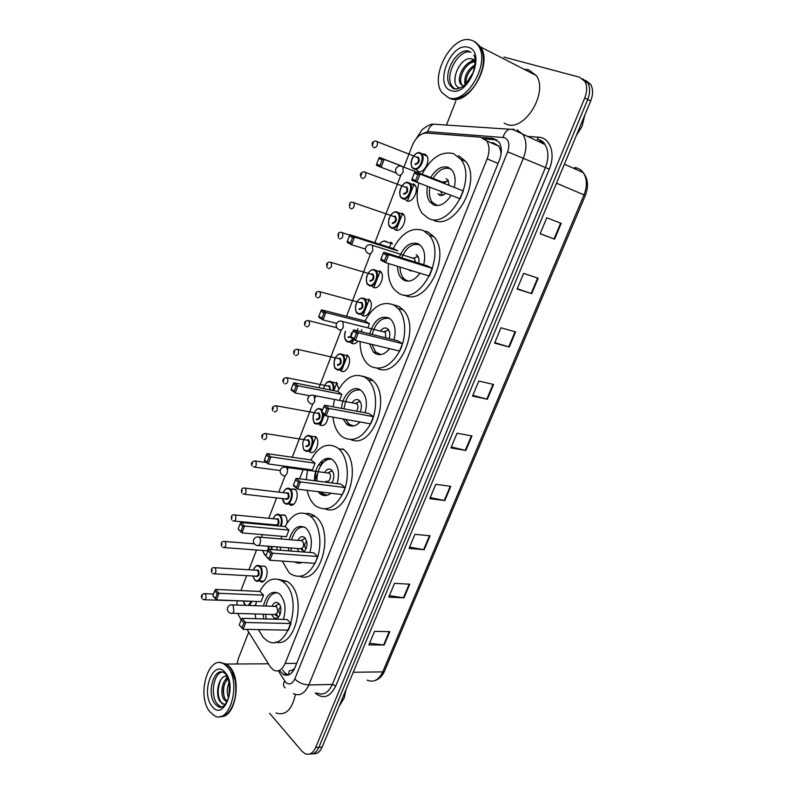 <?xml version="1.0" encoding="UTF-8"?>
<svg xmlns="http://www.w3.org/2000/svg" width="794" height="794" viewBox="0 0 794 794"><rect width="100%" height="100%" fill="white"/><g stroke="black" fill="none" stroke-linecap="round" stroke-linejoin="round"><path stroke-width="1.19" d="M260.392 566.013L264.978 566.251C270.069 570.777 265.196 585.426 259.966 581.357L263.271 581.536M280.312 514.949L284.818 515.108C286.545 516.854 287.289 519.484 287.031 522.998M290.455 489.005L294.902 489.124C300.539 493.481 294.733 509.123 289.274 504.339M297.154 468.817L297.373 467.924M328.279 416.324C327.049 423.758 324.22 426.656 319.774 425.018L319.525 424.81M346.978 354.928L347.633 355.464C352.953 360.188 346.293 375.096 340.815 370.808L340.249 370.351M357.945 341.073C355.811 343.703 353.667 344.427 351.504 343.256L350.779 342.671M368.615 299.159L369.587 299.943C374.639 304.797 367.801 319.248 362.312 315.397L361.439 314.682M379.621 270.814L380.743 271.717C385.656 276.62 378.738 290.872 373.249 287.229L372.217 286.396M401.992 213.139L403.431 214.281C408.066 219.283 400.98 233.158 395.481 229.932L394.171 228.9M413.376 183.811L414.964 185.062C419.46 190.113 412.294 203.82 406.786 200.793L405.337 199.671M422.845 153.947L424.889 154.155L426.616 155.505C430.983 160.596 423.738 174.144 418.22 171.325L416.622 170.085M250.745 591.024L255.003 591.222M247.013 629.384L270.119 666.593L273.483 670.076C278.168 672.31 282.049 670.096 285.125 663.437L487.139 158.86C489.769 151.664 489.64 145.679 486.732 140.915L480.519 137.203L426.527 133.035C420.562 133.243 415.778 137.481 412.175 145.749L404.017 166.929M501.292 152.24L499.009 146.265L493.481 142.86L490.692 142.632M288.421 674.999L289.254 670.851L293.909 669.878M337.103 483.645C339.753 473.681 338.512 465.959 333.381 460.49L333.014 460.173C325.133 453.295 313.491 466.554 314.613 480.737L316.181 469.82M294.594 668.498L291.815 670.394M500.736 151.188L501.044 154.344M237.724 613.444L241.168 619.985M237.247 601.028L236.731 605.048M400.98 174.809L374.857 242.686M370.729 253.405L346.531 316.26M341.351 329.709L318.999 387.75M315.496 396.871L315.158 397.744M312.836 403.769L292.252 457.245M288.599 466.723L287.408 469.83M285.155 475.675L278.823 492.121M276.6 497.907L268.749 518.284M266.516 524.1L266.228 524.834M262.457 534.65L261.424 537.31M256.541 550.004L248.929 569.774M246.666 575.65L240.919 590.577M277.066 546.917L276.828 549.974M315.387 436.323L315.575 436.472C321.282 440.948 314.91 456.629 309.432 451.687M336.328 382.361L338.869 389.04M390.747 242.14L392.028 243.163M255.896 604.115L254.775 605.683M323.247 494.146L323.585 495.446M279.825 670.88L283.26 674.394C287.954 676.597 291.835 674.404 294.892 667.814L499.466 159.941C502.086 152.825 501.957 146.89 499.049 142.136L492.756 138.384L482.444 137.58M288.272 675.049L284.51 672.597L282.644 669.977M237.029 663.973L238.339 658.692L248.711 632.123M503.922 57.079L579.412 77.167L584.761 81.266C587.282 85.831 587.282 91.389 584.751 97.94L315.665 747.501C312.955 753.298 309.412 755.352 305.035 753.655L301.958 751.213L269.563 713.24M446.456 125.085L455.835 101.046M585.605 80.392L590.667 84.402C593.197 88.948 593.197 94.476 590.676 100.987L322.146 747.065L318.92 747.283C316.667 752.265 313.64 754.489 309.829 753.943C313.64 754.489 316.667 752.265 318.92 747.283L587.729 99.468L318.92 747.283L315.665 747.501M582.657 78.824L587.719 82.834C590.25 87.39 590.25 92.938 587.729 99.468C590.25 92.938 590.25 87.39 587.719 82.834L582.657 78.824M484.886 138.91L496.925 139.923M561.199 223.372L546.798 217.745L540.128 233.764L554.569 239.163L561.199 223.372M540.168 233.664L554.569 239.163M538.173 278.218L523.633 273.354L517.112 289.026L531.682 293.671L538.173 278.218M517.241 288.708L531.682 293.671M515.634 331.902L500.964 327.783L494.583 343.117L509.282 347.038L515.634 331.902M494.801 342.591L509.282 347.038M493.57 384.465L478.782 381.051L472.529 396.067L487.347 399.283L493.57 384.465M472.827 395.333L487.347 399.283M389.804 631.647L374.52 631.359L368.873 644.907L384.187 645.026L389.804 631.647M369.557 643.279L384.187 645.026M409.724 584.195L394.529 583.332L388.772 597.148L403.997 597.842L409.724 584.195M389.378 595.689L403.997 597.842M430.05 535.781L414.944 534.312L409.069 548.426L424.204 549.706L430.05 535.781M409.605 547.135L424.204 549.706M450.793 486.375L435.777 484.29L429.782 498.682L444.819 500.587L450.793 486.375M430.249 497.57L444.819 500.587M471.954 435.946L457.056 433.206L450.932 447.915L465.87 450.466L471.954 435.946M451.32 446.982L465.87 450.466M322.146 747.065C319.903 752.027 316.875 754.25 313.074 753.714M345.976 689.728L344.219 697.956L339.078 706.332M345.866 690.006L344.219 697.956M220.484 662.762L226.429 664.042L229.794 666.96C242.061 679.664 235.322 717.697 220.99 716.565M295.428 694.482C291.944 709.826 285.483 715.99 276.014 712.972M231.769 670.503L235.292 680.905C236.85 691.078 235.59 700.139 231.52 708.099M220.266 662.742L225.992 664.042L229.367 666.96C232.195 670.344 234.151 674.969 235.223 680.825C236.959 693.142 234.994 703.355 229.337 711.454C226.429 715.057 223.243 716.764 219.789 716.555M227.412 666.98C241.753 681.986 229.714 725.686 214.142 715.523L209.973 711.881C196.068 695.891 208.435 653.442 224.047 664.052L227.412 666.98M222.092 706.988L219.958 706.273L217.328 703.99C210.003 695.733 213.477 673.193 222.221 672.061M227.024 701.479L225.466 700.943L226.826 700.904L225.288 699.345C221.883 692.1 222.757 685.212 227.898 678.672M225.466 700.943L223.918 699.385C220.047 694.353 221.923 680.786 227.61 677.937M229.049 695.167L229.416 685.143M228.474 697.618C226.697 692.894 226.876 687.902 229.019 682.641M226.796 676.21C218.717 674.979 214.539 694.472 220.216 701.797L224.881 704.834M222.439 704.05C217.437 698.144 216.851 690.075 220.682 679.853M224.345 697.589C223.203 692.993 223.283 688.319 224.593 683.574M226.826 678.473L227.441 677.55M229.158 694.561L229.456 685.55M225.327 679.952L227.193 677.004M259.807 591.441C266.198 579.699 273.771 576.305 282.495 581.258L284.649 583.064C304.112 600.165 286.594 655.119 266.635 640.341L263.241 637.483L258.387 629.592M278.505 579.322L287.567 581.526L289.741 583.332C307.238 598.408 295.09 648.579 275.597 642.038M263.896 618.903L263.072 614.189M263.469 605.991C266.516 594.428 271.608 590.22 278.724 593.386L280.123 594.567C285.254 600.969 286.326 609.256 283.349 619.409M291.031 623.528L287.13 619.509L241.962 618.327L245.763 622.476L291.031 623.528L288.391 630.148L243.113 629.314L239.322 625.136L242.031 627.717L243.927 622.833L241.207 619.866L239.322 624.739M255.618 618.685L255.261 613.961M255.668 605.713L256.402 601.455M263.548 595.192L259.906 591.441L215.442 589.416L218.995 593.277L263.548 595.192L261.037 601.624L216.464 599.917L212.941 596.026L215.412 598.378L217.219 593.634L214.688 590.875L212.901 595.599M243.927 622.833L245.763 622.476L243.113 629.314L242.031 627.717M217.219 593.634L218.995 593.277L216.464 599.917L215.412 598.378M214.688 590.875L215.442 589.416M241.207 619.866L241.962 618.327M271.637 614.447L274.029 618.089C279.151 621.94 283.686 608.035 278.763 603.519L278.089 602.964C275.667 601.683 273.642 602.795 272.024 606.288M266.387 618.963L265.524 614.258M265.911 606.08C268.035 597.138 271.945 592.691 277.642 592.751M280.56 607.053C278.575 608.968 278.327 611.251 279.816 613.901L280.153 614.189M232.394 613.286L274.089 614.516C277.612 614.169 278.456 611.579 276.63 606.755L274.466 606.378M278.902 603.678L278.396 604.224M276.56 614L278.267 617.504M285.036 526.581C292.271 513.51 300.658 509.956 310.196 515.941L310.851 516.487C319.525 523.911 322.582 543.364 317.193 558.44C310.186 574.489 301.383 579.689 290.783 574.042L288.847 572.414L282.336 561.1M305.75 513.51C309.124 513.182 312.3 514.165 315.258 516.457L315.913 517.003C334.86 531.394 320.845 584.066 300.231 576.444M288.778 550.887L288.45 547.81M289.185 539.642C292.857 528 298.355 524.08 305.66 527.851L306.206 528.308C311.476 534.183 312.697 542.252 309.849 552.485M317.709 556.525L313.63 552.773L268.69 549.359L272.679 553.22L317.709 556.525L315 563.333L269.94 560.256L265.97 556.366L268.848 558.629L270.804 553.607L267.955 550.847L266.01 555.86M280.451 550.252L280.391 547.175M281.126 538.967L281.662 536.297M302.048 562.45C299.546 563.532 297.154 563.363 294.872 561.954M288.947 530.094L285.135 526.591L240.86 522.462L244.572 526.055L288.947 530.094L286.366 536.704L241.981 532.883L238.279 529.261L240.919 531.315L242.775 526.442L240.125 523.861L238.279 528.725M270.804 553.607L272.679 553.22L269.94 560.256L268.848 558.629M242.775 526.442L244.572 526.055L241.981 532.883L240.919 531.315M240.125 523.861L240.86 522.462M267.955 550.847L268.69 549.359M301.273 562.748L298.266 562.192M302.177 548.505L303.854 552.019C307.665 547.264 307.953 542.451 304.727 537.617L304.439 537.369C301.948 535.871 299.775 536.873 297.929 540.377M297.214 548.495L298.802 551.641M291.249 551.076L290.902 547.999M291.626 539.851C294.197 530.878 298.455 526.601 304.41 527.037M306.732 541.468C304.38 543.304 304.023 545.657 305.64 548.515L306.087 548.833M258.407 545.458L299.745 548.694C303.536 548.465 304.479 545.865 302.564 540.893L300.45 540.585M305.085 537.975L304.261 538.759M310.96 459.944C318.712 445.96 327.654 441.99 337.797 448.024L338.72 448.789C347.623 456.51 350.104 476.579 343.812 491.704C335.743 507.723 326.334 512.448 315.575 505.867L315.168 505.53C311.258 502.056 308.578 496.984 307.139 490.315M342.829 448.809L343.752 449.573C363.146 464.569 346.512 517.757 325.371 509.014M331.019 493.223C327.118 496.19 323.426 496.339 319.932 493.66L318.047 491.645M345.162 487.595L340.884 484.132L296.192 478.355L300.39 481.908L345.162 487.595L342.373 494.602L297.571 489.154L293.403 485.571L293.482 484.936L296.47 487.496L298.475 482.325L295.487 479.774L293.482 484.936M306.246 479.655L307.625 469.333M315.049 463.19L311.059 459.964L266.992 453.612L270.893 456.917L315.049 463.19L312.399 469.988L268.223 463.934L264.342 460.599L264.382 459.954L267.151 462.336L269.057 457.314L266.278 454.952L264.382 459.954M298.475 482.325L300.39 481.908L297.571 489.154L296.47 487.496M269.057 457.314L270.893 456.917L268.223 463.934L267.151 462.336M266.278 454.952L266.992 453.612M295.487 479.774L296.192 478.355M327.168 495.287L322.225 493.421L320.796 491.972M331.832 482.96C334.552 477.909 334.453 473.571 331.535 469.949L331.426 469.849C328.924 468.252 326.652 469.165 324.607 472.589M317.064 481.025L317.054 481.055C316.131 469.234 324.458 457.066 332.011 459.488M326.136 481.035C329.044 483.695 332.319 475.566 329.272 473.224L328.14 472.748L332.289 470.763M332.041 470.445L330.899 471.428M337.609 391.452C345.608 376.912 354.908 372.297 365.508 377.597L368.049 379.691C376.555 387.988 378.143 407.808 371.284 422.577C362.679 438.189 353.002 442.913 342.234 436.76L341.053 435.777C336.567 431.519 333.877 425.316 332.994 417.168M363.057 376.267L370.5 378.659L373.051 380.753C391.998 397.318 372.197 449.553 351.067 439.678M360.049 422.001C355.603 426.438 351.276 427.261 347.057 424.482L343.018 418.954M341.559 408.404C342.194 395.283 353.171 384.504 360.595 390.102L361.895 391.184C366.441 396.404 367.523 403.61 365.131 412.801M373.408 416.661L368.932 413.505L324.528 405.228L328.934 408.453L373.408 416.661L370.54 423.867L326.036 415.917L321.649 412.662L321.778 411.897L324.915 414.23L326.989 408.89L323.843 406.588L321.778 411.897M333.143 406.836L334.334 400.474M341.877 394.41L337.708 391.472L293.879 382.768L297.978 385.765L341.877 394.41L339.594 400.265M326.989 408.89L328.934 408.453L326.036 415.917L324.915 414.23M296.102 386.192L293.185 384.048L291.229 389.189L294.137 391.353L296.102 386.192L297.978 385.765L295.219 392.99L309.789 395.779M294.137 391.353L295.219 392.99L291.15 389.963L291.229 389.189M293.185 384.048L293.879 382.768M323.843 406.588L324.528 405.228M353.697 425.921L349.35 424.353L345.598 419.421M360.178 411.868C362.034 407.272 361.776 403.511 359.404 400.593L358.878 400.166C356.456 398.796 354.193 399.69 352.099 402.836M343.991 408.85C346.184 395.472 351.682 389.199 360.476 390.023M356.367 411.163C358.302 408.553 358.491 406.091 356.913 403.769L355.791 403.203L360.079 401.407M359.791 401.02L358.352 402.131M365.012 321.004C373.269 305.898 382.946 300.598 394.032 305.124L398.191 308.529C406.171 317.263 406.915 336.587 399.67 351.037C390.757 366.322 380.892 371.304 370.073 366.004L367.304 363.731C362.451 358.501 360.039 351.117 360.099 341.589M393.169 304.668L398.985 306.484L403.154 309.878C421.554 327.972 398.36 379.522 377.358 368.347M389.626 348.685C384.792 354.461 379.929 356.03 375.046 353.38L373.269 351.921L369.508 343.852M369.746 333.847C373.805 320.488 380.207 315.208 388.971 317.997L391.214 319.833C395.174 324.766 396.097 331.435 393.983 339.862M402.489 343.643L397.794 340.805L353.727 329.877L358.352 332.755L402.489 343.643L399.531 351.057L355.365 340.447L350.759 337.539L350.938 336.636L354.233 338.72L356.367 333.222L353.062 331.158L350.938 336.636M361.29 331.753L361.806 329.649M369.478 323.674L365.111 321.034L321.56 309.849L325.848 312.518L369.478 323.674L367.93 327.624M356.367 333.222L358.352 332.755L355.365 340.447L354.233 338.72M323.942 312.975L320.885 311.059L318.87 316.359L321.927 318.295L323.942 312.975L325.848 312.518L323.019 319.962L336.626 323.357M321.927 318.295L323.019 319.962L318.751 317.253L318.87 316.359M320.885 311.059L321.56 309.849M353.062 331.158L353.727 329.877M380.872 354.571L375.592 351.931L372.009 344.447M389.129 338.651C390.301 334.721 389.943 331.574 388.058 329.222L387.135 328.458C384.792 327.317 382.559 328.19 380.435 331.058M372.168 334.453C375.721 322.245 381.606 316.955 389.814 318.563M385.745 337.817L385.348 332.299L384.246 331.654L388.693 330.066M383.75 331.614L383.135 331.733M388.385 329.609L386.658 330.79M393.199 248.542C401.734 232.831 411.798 226.816 423.391 230.518L429.137 235.153C447.171 255.142 419.292 307.089 398.727 293.194L394.39 289.661C389.189 283.309 387.274 274.615 388.643 263.578M425.256 231.153L428.303 232.195L434.06 236.83C451.836 256.402 425.028 307.556 404.295 294.931M419.927 273.166C414.766 280.252 409.396 282.595 403.838 280.193L401.149 278.009C398.767 275.141 397.596 271.24 397.615 266.327M399.332 257.077C404.166 245.922 410.448 241.485 418.18 243.768L421.346 246.329C424.75 250.934 425.534 257.067 423.688 264.73M432.442 268.432L427.529 265.93L383.82 252.204L388.683 254.705L432.442 268.432L429.395 276.074L385.596 262.645L380.763 260.095L381.001 259.062L384.455 260.879L386.648 255.202L383.184 253.405L381.001 259.062M397.863 250.894L393.298 248.572L350.055 234.766L354.561 237.088L397.863 250.894M386.648 255.202L388.683 254.705L385.596 262.645L384.455 260.879M352.615 237.575L349.41 235.907L347.335 241.366L350.541 243.053L352.615 237.575L354.561 237.088L351.643 244.76L365.389 249.048M350.541 243.053L351.643 244.76L347.167 242.398L347.335 241.366M349.41 235.907L350.055 234.766M383.184 253.405L383.82 252.204M420.016 244.979L420.036 244.989C412.523 242.766 406.429 247.043 401.734 257.832M408.741 281.155L406.111 280.272L403.491 278.148C401.228 275.419 400.077 271.727 400.057 267.082M408.662 269.712L409.883 270.704L412.751 270.972M418.775 263.181C419.361 260.065 418.954 257.584 417.545 255.737L416.205 254.656M415.371 262.109L414.607 258.715L412.404 258.02M417.843 256.134L415.877 257.316M422.209 173.965C431.033 157.609 441.504 150.85 453.632 153.669L460.927 159.455C477.492 179.851 448.838 230.121 428.224 218.231L422.368 213.536C416.89 205.874 415.699 195.751 418.805 183.156M458.495 155.684L465.8 161.46C482.395 181.806 453.771 231.838 433.127 219.958M451.032 195.344C445.603 203.721 439.757 206.887 433.494 204.842L429.921 201.984C427.103 198.073 426.279 192.892 427.44 186.421M430.388 178.084C435.618 169.152 441.573 165.569 448.263 167.326L452.322 170.551C455.2 174.809 455.855 180.397 454.287 187.305M463.309 190.927L414.865 172.09L463.309 190.927L460.173 198.808L411.709 180.238L411.997 179.047L415.629 180.575L417.892 174.73L414.26 173.221L411.997 179.047M417.892 174.73L419.966 174.204L416.781 182.392L415.629 180.575M378.788 158.482L376.654 164.11L380.018 165.529L382.162 159.882L378.788 158.482L379.413 157.42L384.137 159.376L381.13 167.276L396.256 173.013M380.018 165.529L381.13 167.276L376.435 165.281L376.654 164.11M382.162 159.882L384.137 159.376L401.109 165.936M379.413 157.42L401.407 165.926M414.26 173.221L414.865 172.09M432.78 179.007C437.851 170.422 443.618 166.978 450.079 168.695L451.171 169.221M437.365 205.557L432.273 202.262C429.564 198.51 428.76 193.538 429.842 187.334M442.05 195.393L438 193.875L439.638 195.175C441.563 195.9 443.548 195.274 445.603 193.289M449.126 185.31L447.885 180.04L446.149 178.66M445.166 183.791L443.737 182.173M448.471 181.042L442.576 182.104M448.183 180.486L446.049 181.618M445.91 181.727L444.68 182.918M440.531 191.374L442.566 195.255M584.93 114.802L581.942 126.593L576.384 135.387M475.378 42.072L480.707 47.044C493.104 64.403 468.301 106.356 450.774 98.734L448.382 97.652M524.1 69.286L528.526 69.733L536.198 75.49C548.793 92.441 524.338 132.002 506.632 124.301L504.111 123.139M475.636 42.568L479.993 46.667M483.238 63.282L482.504 67.996C480.4 77.157 476.271 84.898 470.108 91.231M474.236 41.536L480.301 46.826C483.486 52.245 484.231 59.262 482.514 67.877C478.067 84.194 469.929 94.446 458.118 98.635L450.357 98.545L448.173 97.583M470.882 40.087C474.008 40.911 476.539 42.846 478.454 45.883C490.841 63.272 466.028 105.314 448.501 97.692L441.95 92.61C429.306 76.403 452.163 34.033 470.882 40.087M455.131 89.127L454.595 88.809M454.515 88.749L452.074 86.288C443.846 75.609 458.952 48.116 471.041 52.255M463.418 86.189L461.84 84.551C457.483 78.169 466.038 61.585 475.13 61.942M463.279 86.149L460.55 83.936C455.845 77.117 465.969 59.352 475.12 61.396M465.959 83.965C465.592 76.939 468.529 71.013 474.802 66.18M465.016 84.869C463.795 76.72 467.11 70.021 474.981 64.78M475.1 60.781L472.629 59.113C460.054 54.32 447.975 84.779 459.478 87.876M455.012 81.256C454.704 74.854 457.016 68.651 461.949 62.657M470.564 61.972L474.167 59.957M467.646 63.58L473.631 59.6M299.745 478.464L303.507 468.768M309.988 452.064L315.913 436.799M320.349 425.386L324.468 414.756M333.808 390.698L336.874 382.807M341.4 371.135L347.524 355.365M352.109 343.564L353.717 339.415M357.102 330.711L357.896 328.666M362.927 315.694L369.19 299.566M373.875 287.507L380.197 271.201M389.457 247.351L391.333 242.507M396.127 230.171L402.598 213.497M407.441 201.011L413.992 184.148M296.678 663.377L285.125 663.437M498.056 163.445L487.139 158.86M278.297 670.801L285.552 682.145C289.095 685.282 292.162 684.239 294.773 679.009L507.634 151.783C509.966 144.657 508.914 139.933 504.478 137.62L427.758 131.625L422.537 133.72M516.963 129.769L522.968 134.484C526.769 140.826 526.918 148.677 523.415 158.036L308.826 684.954C304.787 693.569 299.646 696.467 293.393 693.628M527.117 136.37L538.66 137.213C550.192 137.56 555.86 154.056 549.279 169.132L335.802 685.907L332.339 684.448L308.826 684.954C303.368 684.686 298.683 682.701 294.773 679.009M514.125 129.214L508.934 129.323C506.165 130.752 504.21 133.422 503.068 137.332M335.802 685.907C330.026 697.211 323.148 699.583 315.188 693.023M316.856 692.983C323.158 695.762 328.319 692.914 332.339 684.448L545.409 167.594C548.872 158.433 548.694 150.721 544.873 144.458L538.848 139.774M584.751 97.94L590.676 100.987M507.634 151.783L549.279 169.132M435.489 124.34L433.365 124.192C430.676 125.512 428.8 127.993 427.758 131.625M538.66 137.213L537.21 139.188C541.161 140.072 543.711 141.828 544.873 144.458L512.686 129.432L433.365 124.192C431.033 123.854 427.241 125.72 422.001 129.789L416.076 138.861M284.659 680.964C283.001 684.091 283.15 686.393 285.125 687.882M322.791 460.212L320.458 466.187M317.798 472.976L314.752 480.757M283.944 674.384L284.252 674.88M540.843 140.667L539.851 142.166M495.922 139.784L492.756 138.384M327.932 458.386L327.406 459.726M576.355 169.529L574.588 167.544C578.131 167.921 581 169.598 583.203 172.576C588.096 178.878 588.801 186.511 585.317 195.493L584.007 194.877C587.391 186.084 587.123 178.65 583.203 172.576L564.405 164.199M367.116 680.14C373.527 682.86 378.748 680.111 382.768 671.893L384.524 671.089C382.38 676.012 379.224 679.158 375.066 680.527M353.241 672.26L382.768 671.893L584.007 194.877L556.515 183.186M471.398 435.846L465.314 450.347M450.228 486.295L444.263 500.498M429.485 535.722L423.649 549.637M409.158 584.156L403.431 597.793M389.229 631.637L383.631 644.996M493.014 384.336L486.801 399.154M515.088 331.743L508.736 346.879M537.627 278.029L531.136 293.492M560.653 223.154L554.023 238.954M225.883 674.711C227.59 675.942 231.65 687.257 228.106 698.819C223.521 709.439 219.769 707.692 217.784 706.352L215.154 704.06C206.023 693.758 214.052 665.977 224.236 672.836L225.079 673.669M225.228 672.587C237.694 686.175 223.561 722.143 212.117 706.362C200.237 692.646 213.606 657.799 225.228 672.587M276.262 606.437L232.841 604.909C230.399 604.492 228.642 605.385 227.58 607.569C226.895 610.328 227.918 612.214 230.637 613.236C231.908 613.921 232.97 613.296 233.833 611.36L233.208 605.226L231.163 604.8M302.395 540.754L259.181 537.121C256.611 536.546 254.755 537.399 253.623 539.672C252.939 542.312 253.901 544.198 256.492 545.309C257.871 546.143 259.052 545.488 260.025 543.344C260.819 540.813 260.591 538.789 259.34 537.26L257.345 536.913M283.111 475.447C284.609 476.4 285.9 475.705 286.991 473.353C287.785 470.812 287.557 468.817 286.287 467.368L284.312 467.051M310.712 403.689C312.27 404.533 313.61 403.729 314.742 401.307L314.186 395.551L312.102 395.124M339.117 329.798C340.765 330.512 342.164 329.619 343.326 327.098L342.909 321.6L340.755 321.034M368.396 253.673C370.113 254.259 371.572 253.246 372.773 250.636L372.495 245.376L370.322 244.691M398.568 175.216C400.375 175.663 401.893 174.531 403.134 171.822L402.985 166.8L400.821 165.986M456.907 89.087L454.416 88.73M468.083 47.293C486.742 51.084 468.51 97.473 451.25 90.625C433.524 86.189 450.585 41.715 468.083 47.293M454.069 88.61L450.029 85.335C441.801 74.646 456.927 47.094 468.996 51.223M251.966 601.276L249.544 605.494M243.311 601.256L245.654 605.365M248.343 605.455L251.222 601.256M248.691 601.157L245.951 601.356M204.068 593.594L205.457 593.912C206.678 597.485 206.073 599.43 203.621 599.748L202.847 599.41M201.984 597.078L202.341 596.145L201.984 597.078M204.802 599.788L247.768 601.118M247.192 590.766L249.544 590.974M257.008 565.576L260.194 566.41C264.958 570.668 260.382 584.444 255.489 580.622L254.814 580.106M252.958 575.997L254.646 579.64C259.122 584.682 264.362 571.184 259.588 566.847C257.137 565.01 255.063 566.082 253.395 570.042M256.055 570.211L258.348 570.052C259.837 574.519 259.013 576.652 255.876 576.444L255.628 576.146M214.588 573.844L255.867 576.166C258.417 575.888 259.052 574.002 257.752 570.479L256.293 570.221M213.894 567.631L215.283 567.918C216.524 571.541 215.889 573.486 213.368 573.774L212.732 573.506M211.8 571.085L212.157 570.142L211.8 571.085M272.134 546.53L271.895 549.607M266.109 555.611L264.7 554.748M262.715 550.47L264.462 554.262L266.278 555.165M271.161 549.547L271.399 546.48M267.906 550.967L265.414 550.669M223.839 541.379L225.208 541.647C226.469 545.299 225.814 547.255 223.223 547.513L222.727 547.314M221.715 544.813L222.072 543.86L221.715 544.813M224.474 547.612L265.653 550.689C267.647 551.036 268.531 549.557 268.283 546.232M269.067 546.292L268.868 549.369M276.967 514.373L280.044 515.108C282.406 517.916 282.773 521.618 281.165 526.224M280.381 526.154C282.009 521.797 281.701 518.264 279.448 515.534C277.017 513.867 274.932 514.929 273.196 518.72M275.915 518.988L278.178 518.81C279.726 523.196 278.883 525.38 275.647 525.34L275.3 524.923M234.468 521.092L275.538 524.943C278.237 524.735 278.922 522.829 277.582 519.236L276.153 519.018M233.893 514.84L235.242 515.088C236.533 518.78 235.848 520.745 233.178 520.973L232.841 520.824M231.739 518.244L232.106 517.281L231.739 518.244M272.57 524.665L272.719 525.439M287.12 488.36L290.138 489.044C295.408 493.143 289.959 507.852 284.848 503.356L284.848 503.356M282.535 498.582L284.421 502.681C289.145 507.336 294.564 493.402 289.532 489.471C287.12 487.883 285.026 488.945 283.26 492.647M286.009 492.965L288.252 492.776C289.84 497.123 288.986 499.327 285.701 499.386L285.284 498.89M244.572 494.275L285.532 498.92C288.311 498.741 289.016 496.836 287.656 493.203L286.247 492.995M244.056 488.002L245.386 488.231C246.706 491.962 245.991 493.928 243.252 494.126L243.063 494.057M241.872 491.377L242.239 490.404L241.872 491.377M324.16 494.632L324.389 495.555M322.801 495.248L322.374 493.957M322.354 493.898L322.076 493.292M320.587 491.952L321.907 493.848M321.937 493.908L322.384 495.099M254.338 460.867L255.648 461.076C256.978 464.847 256.244 466.822 253.425 466.991L253.395 466.981M252.125 464.222L252.492 463.23L252.125 464.222M310.643 436.065L310.811 436.204C316.151 440.412 310.176 455.161 305.045 450.526M304.817 449.98C309.72 454.376 315.248 440.134 310.037 436.482C307.665 435.062 305.561 436.114 303.735 439.628M306.573 440.035L308.727 439.866C310.385 444.114 309.511 446.367 306.117 446.615M305.889 446.069C308.757 445.91 309.521 443.995 308.191 440.333L306.782 440.104M264.739 433.425L266.079 433.663C267.36 437.434 266.595 439.4 263.767 439.588M262.486 436.75L262.864 435.757L262.486 436.75M318.275 408.592L321.064 409.138L322.304 410.567M323.327 413.902C322.84 421.822 320.2 425.098 315.407 423.758M321.937 411.51L320.458 409.555C315.446 405.436 309.968 419.649 315.178 423.202C319.952 424.324 322.384 421.009 322.463 413.267M317.044 413.118L319.138 412.969C320.826 417.178 319.942 419.46 316.498 419.798M316.27 419.232C319.138 419.043 319.932 417.128 318.652 413.485L317.213 413.227M275.26 405.674L276.63 405.942C277.86 409.684 277.066 411.669 274.238 411.888M272.967 408.979L273.344 407.967L272.967 408.979M325.679 383.839C327.614 381.368 329.589 380.733 331.604 381.924L332.061 382.301C333.827 384.236 334.353 387.015 333.659 390.668M332.904 390.519C333.599 386.738 332.964 384.008 330.999 382.331C327.585 381.001 325.143 383.115 323.644 388.673M327.634 385.914L329.659 385.785L330.562 390.053M329.818 389.904L329.232 386.341L327.773 386.053M285.909 377.607L287.299 377.904C288.48 381.626 287.656 383.621 284.818 383.869M283.567 380.892L283.954 379.869L283.567 380.892M336.338 356.357C338.274 353.935 340.249 353.28 342.254 354.402L342.859 354.898C347.841 359.335 341.599 373.359 336.467 369.339M336.249 368.753C341.42 372.733 347.137 358.005 341.648 354.809C336.448 350.978 330.85 365.508 336.249 368.753M338.343 358.412L340.289 358.302C342.055 362.411 341.152 364.734 337.599 365.28M337.371 364.684C340.249 364.436 341.102 362.511 339.921 358.898L338.452 358.57M296.678 349.221L298.087 349.549C299.219 353.251 298.365 355.246 295.527 355.533M294.286 352.476L294.683 351.444L294.286 352.476M336.259 369.19L335.941 368.902C334.453 368.674 333.937 365.706 334.373 360.019C336.606 354.789 339.207 352.923 342.174 354.392L348.169 356.109M353.469 339.256C351.424 342.016 349.33 342.819 347.177 341.678M345.499 331.366C344.09 335.783 344.576 339.018 346.958 341.083C348.953 342.145 350.908 341.4 352.814 338.839M307.566 320.498L308.995 320.875C310.077 324.548 309.194 326.552 306.355 326.88M305.134 323.744L305.531 322.692L305.134 323.744M348.1 336.964C350.085 337.331 351.186 335.951 351.405 332.815M346.988 341.549L346.502 341.132C345.668 341.053 343.465 336.676 345.38 331.336M350.888 336.884L348.318 337.559M361.528 298.048L364.813 299.169C369.547 303.725 363.136 317.332 358.005 313.709M357.786 313.094C363.146 316.776 369.002 301.72 363.305 298.832C357.915 295.308 352.189 310.156 357.786 313.094M360.129 302.484L361.925 302.405C363.761 306.424 362.838 308.797 359.166 309.541M358.948 308.926C361.836 308.598 362.739 306.653 361.667 303.09L360.178 302.693M318.593 291.458L320.042 291.855C321.064 295.517 320.151 297.522 317.302 297.889M316.101 294.673L316.498 293.611L316.101 294.673M357.836 313.6L357.181 313.044C356.069 313.193 355.523 310.682 355.553 305.511C357.816 299.457 360.565 297.095 363.801 298.425L370.103 300.618M372.664 269.632L375.979 270.833C380.574 275.439 374.083 288.847 368.952 285.433M368.734 284.798C374.192 288.321 380.118 273.096 374.321 270.377C368.823 267.012 363.047 282.029 368.734 284.798M371.195 274.059L372.922 273.99C374.798 277.95 373.865 280.351 370.123 281.205M369.915 280.57C372.803 280.213 373.736 278.257 372.723 274.714L371.235 274.277M329.748 262.07L331.197 262.506C332.18 266.139 331.237 268.164 328.379 268.571M327.197 265.265L327.604 264.194L327.197 265.265M368.803 285.344L367.979 284.649C366.778 284.669 366.302 282.039 366.56 276.778C369.091 270.913 371.83 268.64 374.798 269.97L381.259 272.402M383.929 240.9L387.264 242.17L385.914 241.197M341.043 232.344L342.492 232.811C343.425 236.423 342.452 238.458 339.594 238.905M338.423 235.52L338.83 234.438L338.423 235.52M385.457 241.604C383.413 240.771 381.438 241.624 379.502 244.175M395.333 211.829L398.667 213.179C403.005 217.874 396.365 230.935 391.214 227.908M391.005 227.243C396.672 230.449 402.727 214.866 396.712 212.494C391.025 209.447 385.11 224.801 391.005 227.243M393.725 216.246L395.283 216.186C397.248 220.037 396.295 222.499 392.435 223.571M392.226 222.906C395.124 222.469 396.117 220.494 395.204 217L393.725 216.494M353.399 202.341L353.916 202.768C354.799 206.361 353.796 208.395 350.928 208.891M349.777 205.418L350.194 204.326L349.777 205.418M391.134 227.868L389.953 226.905C388.752 226.895 388.375 224.226 388.832 218.906C391.74 213.06 394.519 210.787 397.159 212.097L403.928 215.005M406.875 182.431L408.721 182.67L410.2 183.841C414.408 188.585 407.699 201.487 402.538 198.659L401.139 197.547C400.424 197.289 399.928 195.681 399.66 192.714C400.087 185.459 406.22 180.814 408.543 182.66L415.451 185.816M402.33 197.974C408.096 201.011 414.22 185.26 408.106 183.057C402.31 180.178 396.325 195.711 402.33 197.974M403.57 193.577C406.468 193.101 407.491 191.116 406.627 187.642L405.178 187.096M364.426 171.792L365.478 172.367C366.302 175.931 365.28 177.985 362.401 178.521M361.27 174.968L361.687 173.866L361.27 174.968M406.657 186.798C408.662 190.58 407.699 193.071 403.779 194.252M418.547 152.686L421.862 154.175C425.941 158.949 419.163 171.703 413.992 169.062L412.453 167.862C411.739 167.584 411.282 165.956 411.064 162.988C411.54 155.693 418.051 151.078 420.046 152.885L427.103 156.279M413.793 168.368C419.659 171.236 425.862 155.296 419.629 153.282C413.734 150.572 407.679 166.283 413.793 168.368M415.054 163.911C417.952 163.385 419.004 161.4 418.19 157.937L416.751 157.371M375.731 141.034L377.17 141.6C377.944 145.153 376.892 147.218 374.014 147.803M372.902 144.151L373.319 143.029L372.902 144.151M418.17 157.063C420.215 160.795 419.242 163.306 415.252 164.606M318.215 491.873L320.032 492.091M499.009 146.265L486.732 140.915M318.583 464.798L321.094 465.155M286.624 674.344L283.26 674.394M584.761 81.266L590.667 84.402M325.808 458.724L324.885 461.086M585.317 195.493L384.524 671.089M217.784 706.352L219.958 706.273M224.047 664.052L225.992 664.042M226.429 664.042L268.382 663.794M282.495 581.258L287.567 581.526M274.029 618.089L277.364 618.179M275.161 614.804L277.424 616.313M275.181 606.15L279.041 603.837M310.196 515.941L315.258 516.457M300.876 549.061L302.871 550.53M301.283 540.367L305.283 538.213M338.72 448.789L343.752 449.573M319.932 493.66L323.069 494.037M329.272 473.224L286.287 467.368C283.597 466.614 281.642 467.428 280.421 469.81C279.736 472.341 280.629 474.217 283.091 475.427M368.049 379.691L373.051 380.753M346.214 423.788L349.32 424.324M356.913 403.769L314.186 395.551C311.377 394.618 309.323 395.402 308.012 397.893C307.328 400.335 308.141 402.201 310.474 403.491M398.191 308.529L403.154 309.878M373.269 351.921L376.366 352.645M385.348 332.299L342.909 321.6C340.001 320.458 337.827 321.203 336.418 323.823C335.733 326.195 336.477 328.051 338.671 329.421M429.137 235.153L434.06 236.83M401.149 278.009L404.245 278.932M414.607 258.715L372.495 245.376C369.488 244.046 367.215 244.76 365.687 247.52C364.992 249.822 365.667 251.698 367.731 253.117M413.545 258.01L418.15 256.641M460.927 159.455L465.8 161.46M429.921 201.984L433.018 203.115M444.729 182.938L402.985 166.8C399.878 165.251 397.506 165.946 395.849 168.864C395.144 171.137 395.759 173.013 397.695 174.501M480.707 47.044L536.198 75.49M478.454 45.883L480.301 46.826M473.82 54.925C475.765 58.329 475.517 64.245 473.075 72.661L465.661 84.253C464.559 85.772 457.89 90.129 453.215 88.63L450.029 85.335L452.074 86.288M460.55 83.936L461.84 84.551M201.904 598.497C200.634 595.629 201.726 594.021 205.199 593.674L213.497 594.021M249.515 590.964L246.944 590.855M243.202 601.256L244.899 605.018M256.363 570.221L215.065 567.73C211.869 567.273 210.757 568.891 211.72 572.563M258.576 580.791L263.975 581.079M253.276 570.042C255.221 565.854 257.345 564.494 259.658 565.963L265.037 566.311M252.849 575.997L254.616 579.908M265.176 555.145L264.65 554.738M221.645 546.351C220.672 542.59 221.814 540.972 225.039 541.498L254.298 543.811M262.596 550.46L264.442 554.54M276.223 519.018L235.133 514.988C231.858 514.333 230.707 515.951 231.679 519.842M273.067 518.71C275.21 514.542 277.453 513.271 279.796 514.899L285.145 515.435M272.451 524.655L272.6 525.429M286.316 493.005L245.336 488.181C241.991 487.486 240.82 489.114 241.823 493.054M288.222 503.724L293.582 504.319M283.13 492.627C285.374 488.469 287.676 487.248 290.018 488.945L295.368 489.6M282.416 498.563C283.2 501.58 283.855 503.049 284.401 502.989M252.085 465.969C250.547 462.971 251.738 461.334 255.648 461.076L266.655 462.584M254.785 467.17L280.213 470.564M316.151 437.067L310.623 436.065C307.258 434.229 304.628 436.482 302.732 442.804C303.05 448.124 303.735 450.635 304.797 450.317M262.457 438.586C260.948 435.529 262.099 433.871 265.911 433.593L306.851 440.114M322.662 409.635L321.024 409.138C317.769 407.421 315.139 409.565 313.124 415.57C313.253 421.118 313.938 423.778 315.168 423.559M272.957 410.895C271.449 407.818 272.57 406.131 276.302 405.813L317.282 413.237M337.381 383.393L331.545 381.914C328.18 380.266 325.51 382.51 323.535 388.653M283.567 382.897C282.098 379.76 283.17 378.043 286.803 377.726L327.843 386.063M294.316 354.581C292.867 351.295 293.909 349.539 297.432 349.31L338.512 358.59M336.825 327.724L308.181 320.578C304.767 320.756 303.774 322.543 305.174 325.947M316.171 296.986C314.761 293.492 315.724 291.656 319.059 291.507L360.238 302.713M327.297 267.697C325.897 264.084 326.82 262.219 330.056 262.099L371.294 274.297M349.836 235.153L341.202 232.364C338.403 231.848 337.519 233.754 338.552 238.071M387.264 242.17L392.524 243.867M349.946 208.107C348.933 203.631 349.777 201.686 352.467 202.272L393.784 216.504M361.478 177.787C359.513 174.581 360.317 172.596 363.88 171.822L405.218 187.116M373.14 147.108C371.205 143.704 371.969 141.679 375.423 141.014L417.267 157.321"/></g></svg>
